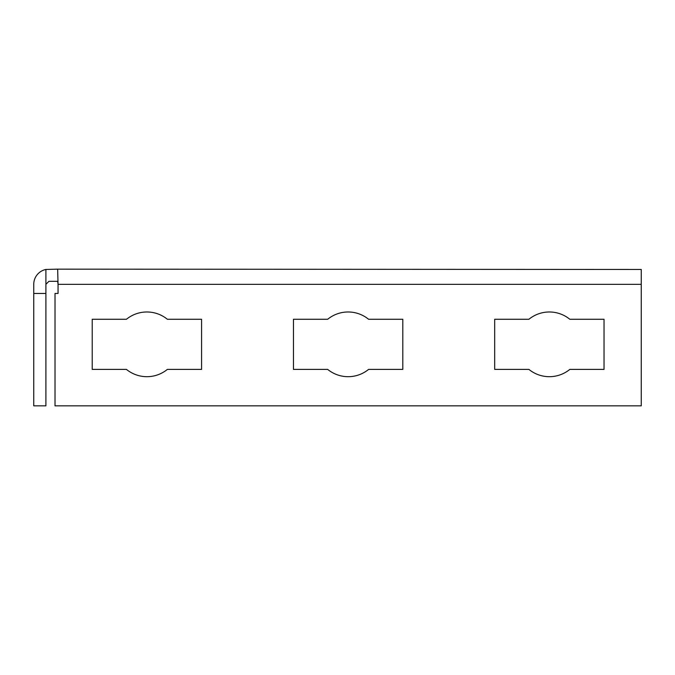 <?xml version="1.0" encoding="UTF-8"?>
<svg xmlns="http://www.w3.org/2000/svg" width="675" height="675" viewBox="0 0 675 675"><rect width="100%" height="100%" fill="white"/><g stroke="black" fill="none" stroke-linecap="round" stroke-linejoin="round"><path stroke-width="1.01" d="M45.9 284.344L45.9 293.456L33.75 293.456L33.75 284.344A15.188 15.188 0 0 1 45.9 269.46L45.9 284.344L48.938 281.306L57.662 281.306L58.05 284.344L58.05 293.456L55.013 293.456L55.013 405.844L641.25 405.844L641.25 269.46L57.662 269.156L58.05 284.344L641.25 284.344M167.358 319.275L201.572 319.275L201.572 369.394L167.358 369.394A32.349 32.349 0 0 1 126.436 369.394L92.222 369.394L92.222 319.275L126.436 319.275A32.349 32.349 0 0 1 167.358 319.275M368.592 319.275L402.806 319.275L402.806 369.394L368.592 369.394A32.349 32.349 0 0 1 327.67 369.394L293.456 369.394L293.456 319.275L327.67 319.275A32.349 32.349 0 0 1 368.592 319.275M528.905 369.394L494.691 369.394L494.691 319.275L528.905 319.275A32.349 32.349 0 0 1 569.827 319.275L604.041 319.275L604.041 369.394L569.827 369.394A32.349 32.349 0 0 1 528.905 369.394M45.9 269.46L57.662 269.156M33.75 293.456L33.75 405.844L45.9 405.844L45.9 293.456"/></g></svg>
